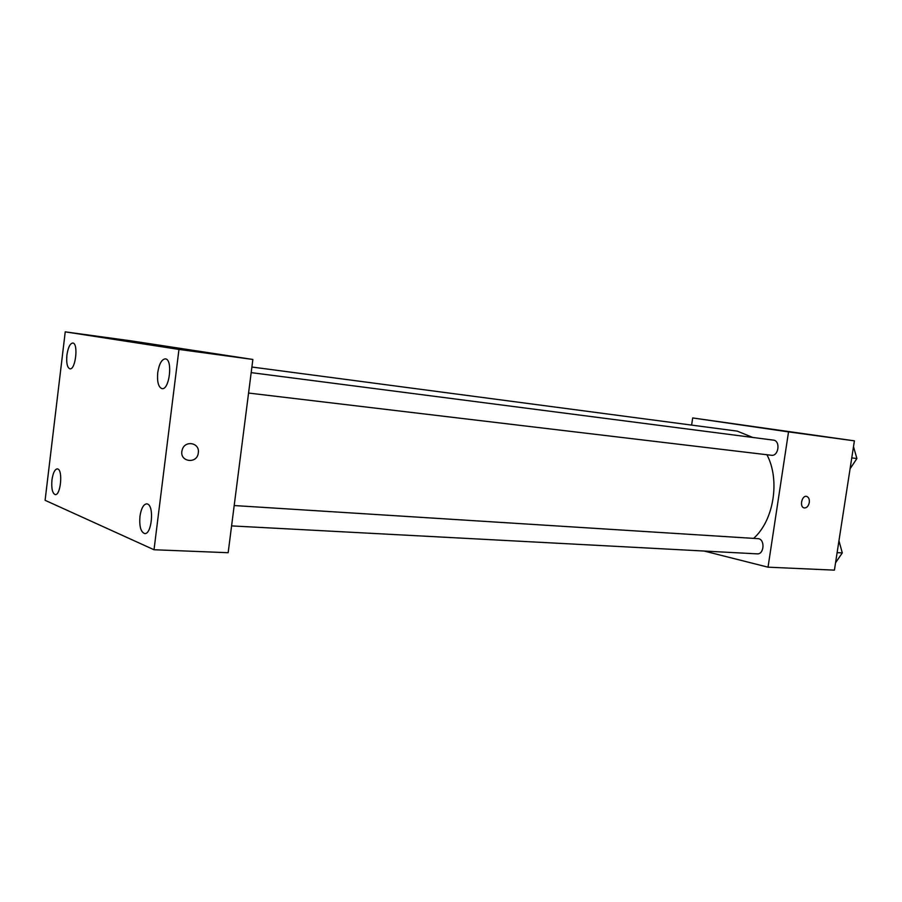 <?xml version="1.0" encoding="UTF-8"?>
<svg xmlns="http://www.w3.org/2000/svg" width="902" height="902" viewBox="0 0 902 902"><rect width="100%" height="100%" fill="white"/><g stroke="black" fill="none" stroke-linecap="round" stroke-linejoin="round"><path stroke-width="1.35" d="M691.62 425.09L692.68 417.942L854.397 440.852L834.418 570.143L768.03 567.178L704.067 551.032M753.61 538.381C773.815 520.567 780.354 479.999 766.937 454.743M752.742 437.447L737.238 431.122L251.895 367.024M692.68 417.942L788.528 431.889L768.03 567.178M248.569 393.046L771.402 455.273C778.651 456.536 780.726 440.683 773.386 440.12L251.184 372.627M231.588 525.9L757.128 553.862C764.389 554.629 765.189 538.731 757.894 538.652L234.193 505.548M788.528 431.889L854.397 440.852M749.551 426.037L771.853 429.205L749.551 426.037M806.692 496.427L806.692 496.427C808.744 497.239 809.613 499.268 809.297 502.527C808.406 506.338 806.67 508.13 804.077 507.905C799.206 506.901 801.934 494.939 806.692 496.427C808.744 497.239 809.613 499.268 809.297 502.527C808.451 506.214 806.771 508.018 804.246 507.95M130.97 340.843L252.864 359.458L228.161 552.712L154.016 549.746L45.1 500.306L65.237 331.857L130.97 340.843M65.237 331.857L178.968 349.424L154.016 549.746M178.968 349.424L252.864 359.458M198.316 452.804C197.188 464.71 178.765 461.813 182.136 450.154C184.414 439.962 199.894 442.442 198.327 452.646L198.316 452.804C197.188 464.71 178.765 461.813 182.136 450.154C184.414 439.95 199.894 442.442 198.327 452.646L198.305 452.804M130.531 341.7L165.596 346.481L130.531 341.7M165.449 358.872L165.359 358.861C161.706 359.267 159.158 363.856 157.737 372.605C156.982 381.873 158.391 387.217 161.999 388.638C169.486 390.307 173.083 359.379 165.449 358.872M72.859 343.019L72.803 343.019C70.04 343.425 68.078 347.439 66.906 355.072C66.229 363.066 67.233 367.655 69.916 368.828C75.542 370.192 78.609 343.324 72.859 343.019M57.762 468.972L57.3 468.86C54.774 469.277 52.992 472.975 51.955 479.954C51.279 488.501 52.384 493.383 55.247 494.6C60.603 495.638 63.095 470.325 57.762 468.972M147.454 504.004L146.71 503.835C143.429 504.297 141.186 508.469 139.957 516.339C139.201 526.362 140.78 532.112 144.681 533.556C151.75 534.717 154.445 505.887 147.454 504.004M853.495 446.659L856.9 458.532L850.079 468.792M851.759 457.9L856.9 458.532M853.664 463.391L856.099 459.738M856.539 457.269L855.13 452.353M838.95 540.783L842.299 552.926L835.556 562.747M837.124 552.622L842.299 552.926M839.954 556.342L841.16 554.572M841.972 551.753L840.269 545.563"/></g></svg>
